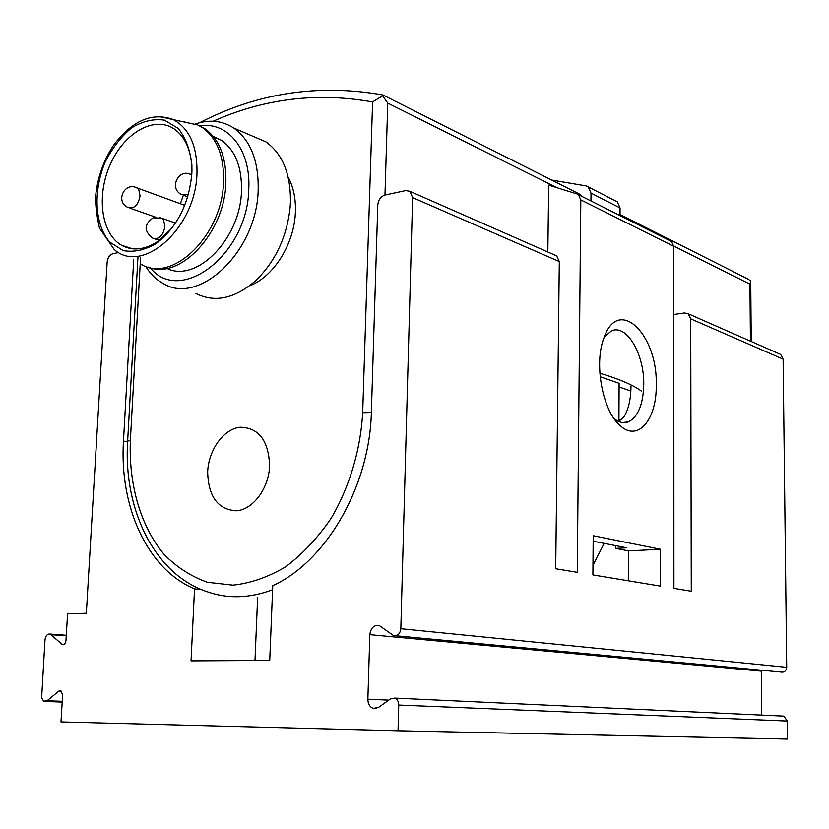 <?xml version="1.0" encoding="UTF-8"?>
<svg xmlns="http://www.w3.org/2000/svg" width="829" height="829" viewBox="0 0 829 829"><rect width="100%" height="100%" fill="white"/><g stroke="black" fill="none" stroke-linecap="round" stroke-linejoin="round"><path stroke-width="1.24" d="M249.57 285.767C273.508 277.114 294.575 243.56 295.404 211.83C295.839 198.473 293.435 186.939 288.191 177.219M618.911 421.267L619.108 383.319L600.144 376.729M592.984 565.285L604.175 543.358M582.041 196.473L578.601 193.644M371.361 412.521L362.687 412.687L372.594 101.946L382.635 95.76L382.76 94.91L580.269 194.483M382.635 95.76L387.754 103.107L555.337 186.877M269.632 465.743C268.544 440.427 258.679 427.588 240.027 427.225C223.519 429.08 208.587 449.878 207.654 471.846C208.286 496.54 217.84 509.534 236.306 510.819C252.938 509.752 268.834 488.499 269.632 465.743M590.942 200.95L591.004 193.116L588.217 186.898L586.072 185.903L551.606 180.038M620.009 215.581L620.051 207.934L617.284 201.851L615.646 201.012M620.019 214.524L748.38 279.249L750.628 281.041L749.944 284.15L750.421 341.144M630.828 390.998L619.087 386.967M599.844 373.195C619.097 378.988 632.962 384.946 641.428 391.081M150.246 267.736C179.976 305.673 247.778 254.534 248.773 189.136C251.032 149.666 227.695 121.107 199.644 125.925M166.867 268.368C196.338 283.342 240.565 238.835 241.488 190.825C241.975 167.075 235.301 150.225 221.457 140.288L213.219 136.36M145.624 266.254C150.184 273.736 155.914 279.394 162.785 283.238C198.473 306.502 257.156 251.446 258.182 189.779C258.71 160.847 250.576 140.267 233.778 128.049C222.234 120.599 209.447 119.241 195.406 123.998M195.955 293.497C214.898 302.948 234.835 298.637 255.746 280.585C275.518 261.322 286.989 236.773 290.16 206.96L290.43 202.514C290.855 174.183 282.689 153.976 265.933 141.883L252.254 135.997M183.344 195.281L180.37 203.727M191.955 170.909L191.882 167.354C190.743 149.23 184.794 136.381 174.038 128.827C154.121 115.449 124.091 132.899 110.319 164.329C96.205 195.561 101.169 233.685 121.521 245.229C132.744 251.322 145.023 249.933 158.349 241.073L171.862 228.234M191.872 173.261L191.903 165.002C190.235 150.028 185.696 137.852 178.276 128.485L164.505 120.174C153.8 118.557 142.909 121.075 131.821 127.718C121.241 136.495 112.381 147.894 105.242 161.904C92.889 191.198 94.589 224.69 109.697 242.047L123.148 250.576C133.77 252.503 144.785 250.151 156.194 243.529C177.168 227.25 189.064 203.83 191.872 173.261M140.536 263.912C171.427 284.409 222.452 235.83 223.55 181.8C224.131 156.298 217.084 138.236 202.431 127.604L197.799 125.003L183.81 121.842M124.215 246.109L124.537 246.741M148.111 267.052C179.468 280.699 224.773 233.136 225.882 182.712C226.452 157.241 219.405 139.199 204.753 128.588L197.83 125.013L158.65 116.423M197.768 124.992L188.701 122.951M126.599 246.887L126.992 247.653M133.707 259.705L123.469 441.038C119.283 506.685 147.158 569.036 194.535 588.87L191.043 660.868L269.736 660.423L272.762 585.647C326.015 561.741 369.941 486.157 371.392 411.661L377.796 204.96C378.366 199.768 380.739 196.473 384.925 195.064L405.796 190.566L409.93 191.333L556.673 255.892L559.306 261.56L555.699 568.746L577.264 572.321L580.808 199.903L578.466 194.68L577.285 194.038L548.694 185.116L547.834 252.006M194.535 588.87L201.644 589.678M615.667 545.617L615.646 548.384L628.434 550.87L628.309 580.797M613.957 418.427C618.817 422.427 623.574 423.598 628.227 421.92C638.019 417.028 643.19 404.562 643.739 384.521C644.382 354.19 626.558 323.714 611.429 330.916L604.32 336.895M618.662 421.453L623.698 417.205C628.444 409.785 630.869 399.391 630.973 386.003M118.734 252.462L112.868 253.726C109.625 254.866 107.718 257.726 107.138 262.296L86.34 613.253L67.584 613.833L65.947 640.713C65.522 643.501 64.382 644.827 62.517 644.661L50.061 634.05C47.305 633.802 45.616 635.76 44.984 639.926L41.637 697.852L43.647 701.137L47.035 700.774L58.869 691.085L60.672 690.619L62.652 694.609L60.983 721.924L398.044 730.774L787.55 739.085L787.343 721.043L783.809 716.121L781.861 716.038M395.806 635.77L780.908 672.05C784.296 672.588 786.234 671.003 786.711 667.314L783.115 359.154L780.68 354.46L779.177 353.796M761.271 670.205L761.623 715.095M398.044 730.774L398.749 705.054C398.666 701.51 397.319 699.189 394.718 698.091L390.614 698.785L378.48 707.469L373.185 708.401L376.221 708.515M409.93 191.333L412.614 197.592L400.832 628.724C400.055 633.978 397.63 636.247 393.547 635.563L379.402 625.646C374.045 624.745 370.853 627.75 369.838 634.662L367.869 699.189C367.962 703.904 369.734 706.971 373.185 708.401M656.236 385.195C657.874 334.408 618.434 295.611 604.02 337.683C593.637 363.454 602.652 411.516 620.341 425.733C638.04 442.158 656.786 419.505 656.236 385.195M580.808 199.903L673.801 246.368L673.915 588.362L691.272 591.253L690.712 318.854L688.174 313.756L684.485 312.958L673.822 314.481M660.526 549.285L593.212 535.721L592.901 574.922L660.485 586.134L660.526 549.285L628.434 550.87M554.984 255.156L556.673 255.892M673.801 246.368L671.521 241.498L670.392 240.887M615.646 548.384L626.859 547.824L593.17 541.202M257.643 597.326L254.99 660.506M620.983 419.433L618.921 419.64M387.754 103.107L384.977 195.053M127.645 441.215L130.371 440.22L140.215 263.736M140.547 257.653L140.246 263.011M272.596 589.751C249.612 598.372 227.706 599.004 206.898 591.647C153.821 573.844 123.231 508.602 127.645 441.121L137.676 262.119M372.594 101.946C317.466 92.05 264.316 98.475 213.136 121.241M362.687 412.687C360.574 449.96 349.496 486.996 331.154 518.291C317.766 537.866 302.658 554 285.818 566.694C268.409 577.057 250.814 583.212 233.001 585.16L207.416 582.279C191.25 576.549 176.826 567.274 164.121 554.435C140.526 526.249 128.578 484.447 130.371 440.22M591.004 193.116L620.051 207.934M673.801 246.089L749.944 284.15M196.97 173.51C197.478 146.267 189.447 128.226 172.888 119.386C151.842 112.019 132.039 120.682 113.48 145.365C104.257 159.427 98.475 174.919 96.133 191.851C94.858 199.882 95.957 211.955 99.449 228.068L114.257 249.508C142.433 275.207 195.768 228.203 196.97 173.51M191.768 174.971L189.271 173.862M191.779 174.805L191.261 174.598C178.328 167.769 168.463 188.991 181.893 194.67L188.484 194.152M184.743 205.323L136.899 187.851C124.101 181.478 114.982 202.317 128.246 207.561C134.298 209.012 138.236 205.105 140.06 195.862L138.826 189.862L137.345 188.152L135.065 187.199M175.541 223.053L161.582 218.151L153.168 217.82C143.935 224.327 143.821 231.125 152.837 238.224C159.064 239.726 163.095 235.788 164.919 226.431L163.603 220.234L162.038 218.462L159.572 217.467M123.469 441.038L127.604 441.867M412.614 197.592L559.306 261.56M400.832 628.724L786.711 667.314M690.712 318.854L783.115 359.154M51.17 634.693L66.247 635.822M47.035 700.774L62.237 701.303M58.869 691.085L61.615 691.199M398.749 705.054L787.343 721.043M367.869 699.189L388.749 700.122M369.838 634.662L761.219 671.138M61.75 644.216L64.123 644.382M138.018 256.13L137.738 261.114M382.656 94.91C318.419 83.636 257.436 92.9 199.727 122.692M588.217 186.898L617.284 201.851M750.732 281.819L751.229 341.507M265.933 141.883L233.778 128.049M132.526 248.814L121.521 245.229M191.882 167.354L191.903 165.002M158.349 241.073L156.194 243.529M204.753 128.588L202.431 127.604M221.457 140.288L213.799 137.086M187.717 196.836L183.8 195.375M155.79 217.219L130.008 208.183M159.292 240.389L154.764 238.866M622.237 422.531L628.227 421.92M688.174 313.756L780.68 354.46M50.061 634.05L66.279 635.273M45.543 701.5L62.196 702.07M394.718 698.091L783.809 716.121M62.517 644.661L63.284 644.713M578.466 194.68L671.521 241.498M614.31 418.925L620.341 425.733"/></g></svg>
